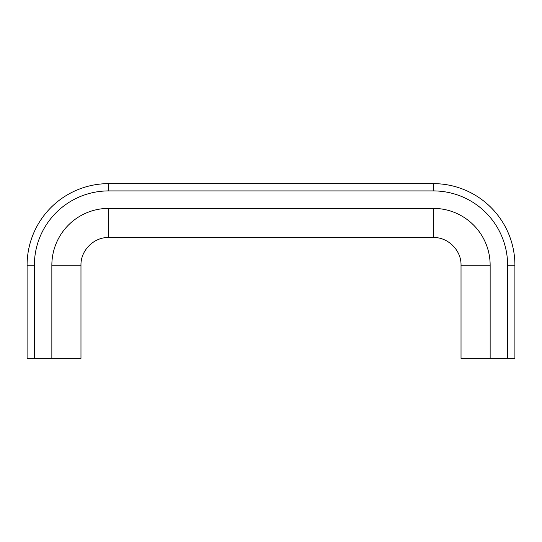 <?xml version="1.0" encoding="UTF-8"?>
<svg xmlns="http://www.w3.org/2000/svg" width="542" height="542" viewBox="0 0 542 542"><rect width="100%" height="100%" fill="white"/><g stroke="black" fill="none" stroke-linecap="round" stroke-linejoin="round"><path stroke-width="0.81" d="M514.9 323.181L514.9 265.173A81.544 81.544 0 0 0 433.356 183.63L108.644 183.63L108.644 190.913L433.356 190.913A74.261 74.261 0 0 1 507.617 265.173L507.617 358.37L514.9 358.37L514.9 265.173L514.9 358.37M108.644 183.63A81.544 81.544 0 0 0 27.1 265.173L27.1 358.37L80.975 358.37L80.975 265.173L51.856 265.173A56.788 56.788 0 0 1 108.644 208.385L108.644 237.511C93.861 237.125 80.595 250.39 80.975 265.173M108.644 208.385L433.356 208.385A56.788 56.788 0 0 1 490.144 265.173L461.025 265.173L461.025 358.37L507.617 358.37M433.356 183.63L433.356 190.913M34.383 358.37L34.383 265.173A74.261 74.261 0 0 1 108.644 190.913M51.856 358.37L51.856 265.173M490.144 358.37L490.144 265.173M433.356 208.385L433.356 237.511L108.644 237.511M27.1 265.173L34.383 265.173M514.9 265.173L507.617 265.173M461.025 265.173C461.405 250.397 448.146 237.132 433.356 237.511"/></g></svg>
